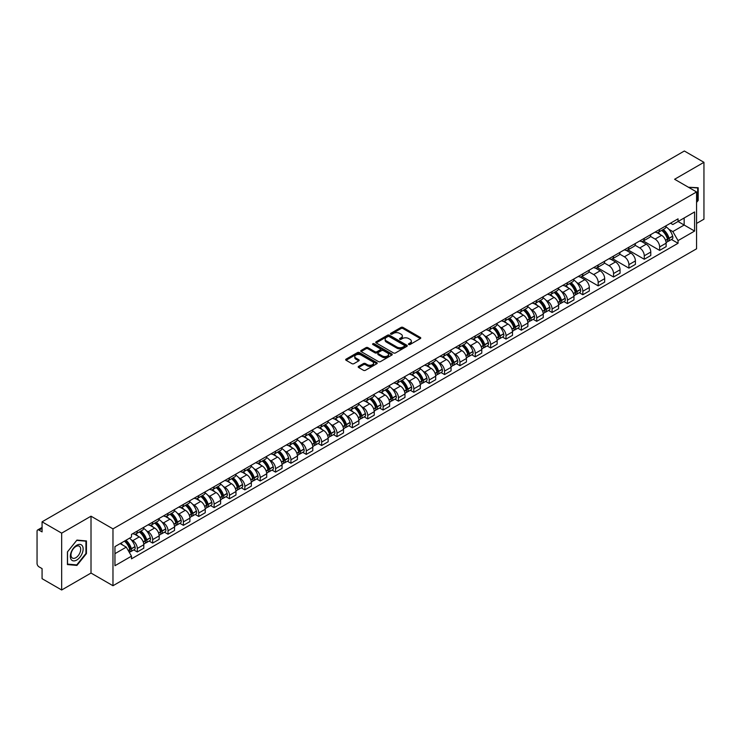 <?xml version="1.0" encoding="UTF-8"?>
<svg xmlns="http://www.w3.org/2000/svg" width="741" height="741" viewBox="0 0 741 741"><rect width="100%" height="100%" fill="white"/><g stroke="black" fill="none" stroke-linecap="round" stroke-linejoin="round"><path stroke-width="1.11" d="M408.736 344.5A0.954 0.556 0 0 0 410.088 344.5L420.36 338.572A1.371 0.787 0 0 0 420.758 338.016A1.371 0.787 0 0 0 420.36 337.461L402.965 327.411A1.371 0.787 0 0 0 401.029 327.411L390.757 333.339A0.954 0.556 0 0 0 392.109 334.126L393.443 333.357A4.372 2.529 0 0 1 399.631 333.357L401.076 334.191A4.372 2.529 0 0 1 402.354 335.979A4.372 2.529 0 0 1 401.076 337.766L399.751 338.535A0.954 0.556 0 0 0 401.103 339.313L402.428 338.544A4.372 2.529 0 0 1 408.615 338.544L410.069 339.387A4.372 2.529 0 0 1 411.348 341.166A4.372 2.529 0 0 1 410.069 342.953L408.736 343.722A0.954 0.556 0 0 0 408.736 344.5L408.736 343.722M358.598 366.369A1.371 0.787 0 0 0 358.19 366.925A1.371 0.787 0 0 0 358.598 367.48L363.479 370.305A1.371 0.787 0 0 0 365.406 370.305L376.817 363.72A1.371 0.787 0 0 0 377.215 363.155A1.371 0.787 0 0 0 376.817 362.599L359.413 352.559A1.371 0.787 0 0 0 357.486 352.559L346.075 359.144A1.371 0.787 0 0 0 345.676 359.7A1.371 0.787 0 0 0 346.075 360.256L351.975 363.664A1.371 0.787 0 0 0 353.902 363.664L358.783 360.839A1.371 0.787 0 0 0 359.19 360.283A1.371 0.787 0 0 0 358.783 359.728L355.865 358.042A3.659 2.112 0 0 1 354.791 356.541A3.659 2.112 0 0 1 357.051 354.596A3.659 2.112 0 0 1 361.034 355.05L372.491 361.664A3.659 2.112 0 0 1 373.557 363.155A3.659 2.112 0 0 1 371.306 365.109A3.659 2.112 0 0 1 367.314 364.655L365.406 363.553A1.371 0.787 0 0 0 363.479 363.553L358.598 366.369L358.598 367.48L363.479 364.683L363.479 363.553M112.975 528.87L91.013 516.19L61.67 533.14L42.07 521.821L684.351 151.007L703.95 162.316L674.606 179.266L696.568 191.947L112.975 528.87L112.975 585.733L696.568 248.8L696.568 191.947M393.536 352.948A1.371 0.787 0 0 0 395.472 352.948L406.874 346.362A1.371 0.787 0 0 0 407.281 345.806A1.371 0.787 0 0 0 406.874 345.241L389.479 335.201A1.371 0.787 0 0 0 387.543 335.201L376.141 341.786A1.371 0.787 0 0 0 375.733 342.342A1.371 0.787 0 0 0 376.141 342.898L393.536 352.948M373.186 344.713A0.954 0.556 0 0 1 374.159 344.843L391.832 355.05L380.439 361.627A1.371 0.787 0 0 1 378.503 361.627L361.108 351.577L361.108 350.465A1.371 0.787 0 0 0 360.71 351.021A1.371 0.787 0 0 0 361.108 351.577M361.108 350.465L365.989 347.64A1.371 0.787 0 0 1 367.925 347.64L374.974 351.716A1.371 0.787 0 0 0 376.91 351.716L380.152 349.845A1.371 0.787 0 0 0 380.55 349.289A1.371 0.787 0 0 0 380.152 348.733L372.806 344.491A0.954 0.556 0 0 1 374.159 343.713L391.85 353.92A1.371 0.787 0 0 1 392.248 354.476A1.371 0.787 0 0 1 391.85 355.041L391.85 353.92M61.67 533.14L61.67 589.993L42.07 578.684L42.07 568.616L39.023 566.856A2.788 1.612 -120 0 1 37.05 563.438L37.05 531.26A2.788 1.612 -120 0 1 37.624 529.982L42.07 527.416M696.568 223.439L703.95 219.179L703.95 162.316M61.67 589.993L91.013 573.052L112.975 585.733M42.07 521.821L42.07 531.89L39.023 530.121A2.788 1.612 -120 0 0 37.624 529.982M659.638 229.469A6.41 3.696 60 0 1 658.304 232.341L664.807 228.589A6.41 3.696 -120 0 0 666.131 225.718M650.413 236.37L655.109 239.074A6.41 3.696 60 0 1 659.638 246.92L666.131 243.168A6.41 3.696 -120 0 0 661.602 235.323L656.952 232.637M666.131 243.168L666.131 246.642L659.638 250.393L643.345 240.982M658.304 232.341A6.41 3.696 60 0 1 655.155 232.053M659.638 246.92L659.638 250.393M644.272 238.333A6.41 3.696 60 0 1 642.947 241.214L649.44 237.463A6.41 3.696 -120 0 0 650.774 234.582M627.979 249.856L644.272 259.257L650.774 255.506L650.774 252.042A6.41 3.696 -120 0 0 646.245 244.197L641.586 241.51M642.947 241.214A6.41 3.696 60 0 1 639.789 240.927M635.046 245.234L639.742 247.948A6.41 3.696 60 0 1 644.272 255.793L644.272 259.257M628.905 247.207A6.41 3.696 60 0 1 627.581 250.078L634.083 246.327A6.41 3.696 -120 0 0 635.408 243.456M612.612 258.72L628.905 268.131L635.408 264.38L635.408 260.906A6.41 3.696 -120 0 0 630.878 253.061L626.228 250.375M627.581 250.078A6.41 3.696 60 0 1 624.431 249.791M619.689 254.107L624.376 256.812A6.41 3.696 60 0 1 628.905 264.657L628.905 268.131M613.548 256.08A6.41 3.696 60 0 1 612.223 258.952L618.716 255.2A6.41 3.696 -120 0 0 620.041 252.32M597.255 267.594L613.548 277.004L620.05 273.244L620.05 269.78A6.41 3.696 -120 0 0 615.512 261.934L610.862 259.248M612.223 258.952A6.41 3.696 60 0 1 609.065 258.665M604.323 262.972L609.019 265.686A6.41 3.696 60 0 1 613.548 273.531L613.548 277.004M598.182 264.945A6.41 3.696 60 0 1 596.857 267.825L603.359 264.074A6.41 3.696 -120 0 0 604.684 261.193M581.889 276.467L598.182 285.869L604.684 282.117L604.684 278.653A6.41 3.696 -120 0 0 600.154 270.798L595.505 268.112M596.857 267.825A6.41 3.696 60 0 1 593.698 267.529M588.956 271.845L593.652 274.559A6.41 3.696 60 0 1 598.182 282.404L598.182 285.869M582.824 273.818A6.41 3.696 60 0 1 581.49 276.689L587.993 272.938A6.41 3.696 -120 0 0 589.317 270.067M579.295 292.704L582.824 294.742L589.317 290.991L589.317 287.517A6.41 3.696 -120 0 0 584.788 279.672L580.138 276.986M581.49 276.689A6.41 3.696 60 0 1 578.341 276.402M576.655 282.478L578.295 283.423A6.41 3.696 60 0 1 582.824 291.269L582.824 294.742M567.458 282.682A6.41 3.696 60 0 1 566.133 285.563L572.626 281.812A6.41 3.696 -120 0 0 573.96 278.931M563.929 301.578L567.458 303.606L573.96 299.855L573.96 296.391A6.41 3.696 -120 0 0 569.431 288.545L564.772 285.859M566.133 285.563A6.41 3.696 60 0 1 562.975 285.276M561.289 291.352L562.928 292.297A6.41 3.696 60 0 1 567.458 300.142L567.458 303.606M552.091 291.556A6.41 3.696 60 0 1 550.767 294.427L557.269 290.676A6.41 3.696 -120 0 0 558.594 287.804M548.572 310.442L552.091 312.48L558.594 308.728L558.594 305.255A6.41 3.696 -120 0 0 554.064 297.41L549.414 294.723M550.767 294.427A6.41 3.696 60 0 1 547.618 294.14M545.922 300.216L547.562 301.161A6.41 3.696 60 0 1 552.091 309.006L552.091 312.48M536.734 300.42A6.41 3.696 60 0 1 535.41 303.301L541.903 299.549A6.41 3.696 -120 0 0 543.236 296.669M533.205 319.315L536.734 321.344L543.236 317.593L543.236 314.128A6.41 3.696 -120 0 0 538.698 306.283L534.048 303.597M535.41 303.301A6.41 3.696 60 0 1 532.251 303.013M530.565 309.09L532.205 310.034A6.41 3.696 60 0 1 536.734 317.88L536.734 321.344M521.368 309.293A6.41 3.696 60 0 1 520.043 312.174L526.545 308.413A6.41 3.696 -120 0 0 527.87 305.542M517.848 328.18L521.368 330.217L527.87 326.466L527.87 322.993A6.41 3.696 -120 0 0 523.341 315.147L518.691 312.461M520.043 312.174A6.41 3.696 60 0 1 516.894 311.878M515.199 317.954L516.838 318.899A6.41 3.696 60 0 1 521.368 326.753L521.368 330.217M506.01 318.167A6.41 3.696 60 0 1 504.677 321.038L511.179 317.287A6.41 3.696 -120 0 0 512.503 314.416M502.481 337.053L506.01 339.091L512.503 335.33L512.503 331.866A6.41 3.696 -120 0 0 507.974 324.021L503.324 321.335M504.677 321.038A6.41 3.696 60 0 1 501.527 320.751M499.842 326.827L501.481 327.772A6.41 3.696 60 0 1 506.01 335.617L506.01 339.091M490.644 327.031A6.41 3.696 60 0 1 489.319 329.912L495.822 326.16A6.41 3.696 -120 0 0 497.146 323.28M487.124 345.917L490.644 347.955L497.146 344.204L497.146 340.74A6.41 3.696 -120 0 0 492.617 332.885L487.958 330.208M489.319 329.912A6.41 3.696 60 0 1 486.161 329.625M484.475 335.692L486.115 336.646A6.41 3.696 60 0 1 490.644 344.491L490.644 347.955M475.277 335.905A6.41 3.696 60 0 1 473.953 338.776L480.455 335.025A6.41 3.696 -120 0 0 481.78 332.153M471.758 354.791L475.277 356.829L481.78 353.077L481.78 349.604A6.41 3.696 -120 0 0 477.25 341.758L472.601 339.072M473.953 338.776A6.41 3.696 60 0 1 470.804 338.489M469.109 344.565L470.748 345.51A6.41 3.696 60 0 1 475.277 353.355L475.277 356.829M459.92 344.769A6.41 3.696 60 0 1 458.596 347.649L465.089 343.898A6.41 3.696 -120 0 0 466.422 341.017M456.391 363.664L459.92 365.693L466.422 361.941L466.422 358.477A6.41 3.696 -120 0 0 461.893 350.632L457.234 347.946M458.596 347.649A6.41 3.696 60 0 1 455.437 347.362M453.751 353.438L455.391 354.383A6.41 3.696 60 0 1 459.92 362.229L459.92 365.693M444.554 353.642A6.41 3.696 60 0 1 443.229 356.514L449.731 352.762A6.41 3.696 -120 0 0 451.056 349.891M441.034 372.528L444.554 374.566L451.056 370.815L451.056 367.341A6.41 3.696 -120 0 0 446.527 359.496L441.877 356.81M443.229 356.514A6.41 3.696 60 0 1 440.08 356.226M438.385 362.303L440.024 363.247A6.41 3.696 60 0 1 444.554 371.093L444.554 374.566M429.196 362.516A6.41 3.696 60 0 1 427.863 365.387L434.365 361.636A6.41 3.696 -120 0 0 435.689 358.755M425.667 381.402L429.196 383.43L435.689 379.679L435.689 376.215A6.41 3.696 -120 0 0 431.16 368.37L426.51 365.684M427.863 365.387A6.41 3.696 60 0 1 424.713 365.1M423.028 371.176L424.667 372.121A6.41 3.696 60 0 1 429.196 379.966L429.196 383.43M413.83 371.38A6.41 3.696 60 0 1 412.505 374.261L419.008 370.5A6.41 3.696 -120 0 0 420.332 367.629M410.31 390.266L413.83 392.304L420.332 388.553L420.332 385.079A6.41 3.696 -120 0 0 415.803 377.234L411.144 374.548M412.505 374.261A6.41 3.696 60 0 1 409.347 373.964M407.661 380.04L409.301 380.994A6.41 3.696 60 0 1 413.83 388.84L413.83 392.304M398.463 380.253A6.41 3.696 60 0 1 397.139 383.125L403.641 379.373A6.41 3.696 -120 0 0 404.966 376.502M394.944 399.14L398.463 401.177L404.966 397.426L404.966 393.953A6.41 3.696 -120 0 0 400.436 386.107L395.787 383.421M397.139 383.125A6.41 3.696 60 0 1 393.99 382.838M392.295 388.914L393.934 389.859A6.41 3.696 60 0 1 398.463 397.704L398.463 401.177M383.106 389.118A6.41 3.696 60 0 1 381.782 391.998L388.275 388.247A6.41 3.696 -120 0 0 389.609 385.366M379.577 408.013L383.106 410.042L389.609 406.29L389.609 402.826A6.41 3.696 -120 0 0 385.079 394.981L380.42 392.295M381.782 391.998A6.41 3.696 60 0 1 378.623 391.711M376.937 397.787L378.577 398.732A6.41 3.696 60 0 1 383.106 406.577L383.106 410.042M367.74 397.991A6.41 3.696 60 0 1 366.415 400.862L372.918 397.111A6.41 3.696 -120 0 0 374.242 394.24M364.22 416.877L367.74 418.915L374.242 415.164L374.242 411.69A6.41 3.696 -120 0 0 369.713 403.845L365.063 401.159M366.415 400.862A6.41 3.696 60 0 1 363.266 400.575M361.571 406.652L363.21 407.596A6.41 3.696 60 0 1 367.74 415.442L367.74 418.915M352.383 406.855A6.41 3.696 60 0 1 351.049 409.736L357.551 405.985A6.41 3.696 -120 0 0 358.876 403.104M348.854 425.751L352.383 427.779L358.876 424.028L358.876 420.564A6.41 3.696 -120 0 0 354.346 412.718L349.696 410.032M351.049 409.736A6.41 3.696 60 0 1 347.9 409.449M346.214 415.525L347.853 416.47A6.41 3.696 60 0 1 352.383 424.315L352.383 427.779M337.016 415.729A6.41 3.696 60 0 1 335.692 418.609L342.194 414.849A6.41 3.696 -120 0 0 343.518 411.977M333.496 434.615L337.016 436.653L343.518 432.901L343.518 429.428A6.41 3.696 -120 0 0 338.989 421.583L334.33 418.897M335.692 418.609A6.41 3.696 60 0 1 332.533 418.313M330.847 424.389L332.487 425.334A6.41 3.696 60 0 1 337.016 433.189L337.016 436.653M321.65 424.602A6.41 3.696 60 0 1 320.325 427.474L326.827 423.722A6.41 3.696 -120 0 0 328.152 420.842M318.13 443.489L321.659 445.526L328.152 441.766L328.152 438.301A6.41 3.696 -120 0 0 323.622 430.456L318.973 427.77M320.325 427.474A6.41 3.696 60 0 1 317.176 427.187M315.49 433.263L317.12 434.207A6.41 3.696 60 0 1 321.659 442.053L321.659 445.526M306.292 433.466A6.41 3.696 60 0 1 304.968 436.347L311.461 432.596A6.41 3.696 -120 0 0 312.795 429.715M302.763 452.353L306.292 454.39L312.795 450.639L312.795 447.175A6.41 3.696 -120 0 0 308.265 439.32L303.606 436.634M304.968 436.347A6.41 3.696 60 0 1 301.809 436.051M300.124 442.127L301.763 443.081A6.41 3.696 60 0 1 306.292 450.926L306.292 454.39M290.926 442.34A6.41 3.696 60 0 1 289.601 445.211L296.104 441.46A6.41 3.696 -120 0 0 297.428 438.589M287.406 461.226L290.926 463.264L297.428 459.513L297.428 456.039A6.41 3.696 -120 0 0 292.899 448.194L288.249 445.508M289.601 445.211A6.41 3.696 60 0 1 286.452 444.924M284.757 451L286.397 451.945A6.41 3.696 60 0 1 290.926 459.791L290.926 463.264M275.569 451.204A6.41 3.696 60 0 1 274.235 454.085L280.737 450.333A6.41 3.696 -120 0 0 282.062 447.453M272.04 470.1L275.569 472.128L282.062 468.377L282.062 464.913A6.41 3.696 -120 0 0 277.532 457.067L272.883 454.381M274.235 454.085A6.41 3.696 60 0 1 271.086 453.798M269.4 459.874L271.039 460.819A6.41 3.696 60 0 1 275.569 468.664L275.569 472.128M260.202 460.078A6.41 3.696 60 0 1 258.878 462.949L265.38 459.198A6.41 3.696 -120 0 0 266.704 456.326M256.682 478.964L260.202 481.002L266.704 477.25L266.704 473.777A6.41 3.696 -120 0 0 262.175 465.932L257.525 463.245M258.878 462.949A6.41 3.696 60 0 1 255.719 462.662M254.033 468.738L255.673 469.683A6.41 3.696 60 0 1 260.202 477.528L260.202 481.002M244.845 468.951A6.41 3.696 60 0 1 243.511 471.822L250.013 468.071A6.41 3.696 -120 0 0 251.338 465.191M241.316 487.837L244.845 489.866L251.338 486.115L251.338 482.65A6.41 3.696 -120 0 0 246.809 474.805L242.159 472.119M243.511 471.822A6.41 3.696 60 0 1 240.362 471.535M238.676 477.612L240.306 478.556A6.41 3.696 60 0 1 244.845 486.402L244.845 489.866M229.478 477.815A6.41 3.696 60 0 1 228.154 480.696L234.647 476.935A6.41 3.696 -120 0 0 235.981 474.064M225.949 496.702L229.478 498.739L235.981 494.988L235.981 491.515A6.41 3.696 -120 0 0 231.451 483.669L226.792 480.983M228.154 480.696A6.41 3.696 60 0 1 224.995 480.4M223.31 486.476L224.949 487.421A6.41 3.696 60 0 1 229.478 495.275L229.478 498.739M214.112 486.689A6.41 3.696 60 0 1 212.787 489.56L219.29 485.809A6.41 3.696 -120 0 0 220.614 482.937M210.592 505.575L214.112 507.613L220.614 503.852L220.614 500.388A6.41 3.696 -120 0 0 216.085 492.543L211.435 489.857M212.787 489.56A6.41 3.696 60 0 1 209.638 489.273M207.943 495.349L209.583 496.294A6.41 3.696 60 0 1 214.112 504.139L214.112 507.613M198.755 495.553A6.41 3.696 60 0 1 197.43 498.434L203.923 494.682A6.41 3.696 -120 0 0 205.248 491.802M195.226 514.449L198.755 516.477L205.248 512.726L205.248 509.262A6.41 3.696 -120 0 0 200.718 501.416L196.069 498.73M197.43 498.434A6.41 3.696 60 0 1 194.272 498.147M192.586 504.223L194.225 505.167A6.41 3.696 60 0 1 198.755 513.013L198.755 516.477M183.388 504.426A6.41 3.696 60 0 1 182.064 507.298L188.566 503.547A6.41 3.696 -120 0 0 189.891 500.675M179.868 523.313L183.388 525.35L189.891 521.599L189.891 518.126A6.41 3.696 -120 0 0 185.361 510.28L180.711 507.594M182.064 507.298A6.41 3.696 60 0 1 178.905 507.011M177.219 513.087L178.859 514.032A6.41 3.696 60 0 1 183.388 521.877L183.388 525.35M168.031 513.291A6.41 3.696 60 0 1 166.697 516.171L173.199 512.42A6.41 3.696 -120 0 0 174.524 509.539M164.502 532.186L168.031 534.215L174.524 530.463L174.524 526.999A6.41 3.696 -120 0 0 169.995 519.154L165.345 516.468M166.697 516.171A6.41 3.696 60 0 1 163.548 515.884M161.862 521.96L163.502 522.905A6.41 3.696 60 0 1 168.031 530.751L168.031 534.215M152.665 522.164A6.41 3.696 60 0 1 151.34 525.036L157.833 521.284A6.41 3.696 -120 0 0 159.167 518.413M149.136 541.05L152.665 543.088L159.167 539.337L159.167 535.863A6.41 3.696 -120 0 0 154.637 528.018L149.978 525.332M151.34 525.036A6.41 3.696 60 0 1 148.181 524.748M146.496 530.825L148.135 531.769A6.41 3.696 60 0 1 152.665 539.615L152.665 543.088M137.298 531.038A6.41 3.696 60 0 1 135.974 533.909L142.476 530.158A6.41 3.696 -120 0 0 143.8 527.277M133.778 549.924L137.298 551.962L143.8 548.201L143.8 544.737A6.41 3.696 -120 0 0 139.271 536.892L134.621 534.205M135.974 533.909A6.41 3.696 60 0 1 132.824 533.622M131.129 539.698L132.769 540.643A6.41 3.696 60 0 1 137.298 548.488L137.298 551.962M670.512 223.189L672.828 224.523L694.595 211.954L684.156 217.984L684.156 225.032L672.828 231.572L668.827 229.265M114.948 553.666L126.276 547.127L131.49 556.167L114.948 565.716L114.948 546.608L131.49 537.058L131.49 534.391L678.052 218.836L678.052 221.503L694.595 231.062L678.052 240.612L672.828 231.572M694.595 211.954L694.595 231.062M131.49 556.167L131.49 558.834L678.052 243.28L678.052 240.612M696.568 202.432L698.189 200.413L698.189 187.742L688.408 187.232M91.013 516.19L91.013 573.052M67.431 564.577L76.934 565.42L86.438 553.601L86.438 540.93L76.934 540.078L67.431 551.906L67.431 564.577M126.276 547.127L120.162 543.598M671.476 239.491L678.052 243.28M697.698 200.126L698.189 200.413M75.934 564.846L76.934 565.42M85.947 553.314L86.438 553.601M409.115 344.639L410.069 344.093A4.372 2.529 0 0 0 411.348 342.305L411.348 341.166M402.354 335.979L402.354 337.118A4.372 2.529 0 0 1 401.076 338.906L400.131 339.452M420.342 338.581L402.965 328.55A1.371 0.787 0 0 0 401.029 328.55L391.137 334.256M406.874 345.241L406.874 346.362L389.479 336.34A1.371 0.787 0 0 0 387.543 336.34L376.159 342.907L376.141 341.786M404.456 346.195A0.954 0.556 0 0 0 404.456 345.408L389.192 336.59A0.954 0.556 0 0 0 387.83 336.59L386.431 337.405A4.372 2.529 0 0 0 385.153 339.193A4.372 2.529 0 0 0 386.431 340.971L396.87 347.001A4.372 2.529 0 0 0 403.058 347.001L404.456 346.195L404.456 347.325A0.954 0.556 0 0 0 404.743 346.936L404.743 345.806M385.153 339.193L385.153 340.323A4.372 2.529 0 0 0 386.431 342.11L386.431 340.971M404.456 347.325L403.058 348.14A4.372 2.529 0 0 1 396.87 348.14L386.431 342.11M361.126 351.586L365.989 348.779L365.989 347.64M380.55 349.289L380.55 350.428A1.371 0.787 0 0 1 380.152 350.984L376.91 352.855A1.371 0.787 0 0 1 374.974 352.855L367.925 348.779A1.371 0.787 0 0 0 365.989 348.779M382.3 355.949A3.659 2.112 0 0 0 386.283 356.402A3.659 2.112 0 0 0 388.543 354.448A3.659 2.112 0 0 0 387.469 352.957L383.44 350.632A1.371 0.787 0 0 0 381.504 350.632L378.262 352.503A1.371 0.787 0 0 0 377.864 353.059A1.371 0.787 0 0 0 378.262 353.614L382.3 355.949L382.3 357.079A3.659 2.112 0 0 0 386.283 357.542A3.659 2.112 0 0 0 388.543 355.587L388.543 354.448M377.864 353.059L377.864 354.198A1.371 0.787 0 0 0 378.262 354.754L378.262 353.614M382.3 357.079L378.262 354.754M373.557 363.155L373.557 364.294A3.659 2.112 0 0 1 371.306 366.249A3.659 2.112 0 0 1 367.314 365.785L365.406 364.683A1.371 0.787 0 0 0 363.479 364.683M354.791 356.541L354.791 357.681A3.659 2.112 0 0 0 355.865 359.172L355.865 358.042M358.764 360.848L355.865 359.172M376.817 362.599L376.817 363.72L359.413 353.689A1.371 0.787 0 0 0 357.486 353.689L346.093 360.265L346.075 359.144M662.056 230.182A8.772 5.067 60 0 1 662.093 230.21A8.772 5.067 60 0 1 667.873 238.083L667.919 238.259A1.704 0.982 60 0 1 667.65 239.602A1.704 0.982 60 0 1 667.613 239.621M661.667 230.405A10.587 6.113 60 0 1 667.484 239.139L667.539 239.315A3.52 2.028 60 0 1 666.983 242.075L666.103 242.585M667.585 241.297A3.52 2.028 -120 0 0 668.558 241.168A3.52 2.028 -120 0 0 669.114 238.407L669.058 238.222A10.587 6.113 -120 0 0 663.241 229.497M666.002 226.839A10.587 6.113 60 0 1 672.652 236.147L672.708 236.333A3.52 2.028 60 0 1 672.152 239.093L668.558 241.168M658.054 232.47A10.587 6.113 60 0 1 660.268 234.554M665.418 234.564L666.761 235.351M688.426 187.241L697.698 187.992L697.698 200.274L696.568 201.682M697.086 187.64L697.698 187.992M82.279 545.747A9.049 5.224 120 0 0 73.535 548.09A9.049 5.224 120 0 0 71.192 559.538A9.049 5.224 120 0 0 79.935 557.195A9.049 5.224 120 0 0 82.279 545.747M80.037 546.904A6.854 3.955 120 0 0 79.268 546.182A6.854 3.955 120 0 0 72.887 549.387A6.854 3.955 120 0 0 71.645 557.343A6.854 3.955 120 0 0 72.414 558.056A6.854 3.955 120 0 0 78.787 554.861A6.854 3.955 120 0 0 80.037 546.904M76.74 564.92L67.533 564.096L67.533 551.813L76.74 540.365L85.947 541.18L85.947 553.462L76.74 564.92M85.335 540.828L85.947 541.18M569.875 283.395A8.772 5.067 60 0 1 569.922 283.423A8.772 5.067 60 0 1 575.692 291.296L575.748 291.482A1.704 0.982 60 0 1 575.479 292.815A1.704 0.982 60 0 1 575.433 292.843M569.496 283.618A10.587 6.113 60 0 1 575.312 292.352L575.359 292.538A3.52 2.028 60 0 1 574.803 295.298L573.932 295.798M575.405 294.52A3.52 2.028 -120 0 0 576.378 294.39A3.52 2.028 -120 0 0 576.933 291.63L576.887 291.445A10.587 6.113 -120 0 0 571.07 282.71M573.821 280.061A10.587 6.113 60 0 1 580.481 289.37L580.527 289.555A3.52 2.028 60 0 1 579.971 292.315L576.378 294.39M565.883 285.683A10.587 6.113 60 0 1 568.097 287.767M573.238 287.786L574.59 288.564M554.509 292.269A8.772 5.067 60 0 1 554.555 292.297A8.772 5.067 60 0 1 560.335 300.17L560.381 300.346A1.704 0.982 60 0 1 560.113 301.689A1.704 0.982 60 0 1 560.076 301.707M554.129 292.491A10.587 6.113 60 0 1 559.946 301.226L560.001 301.402A3.52 2.028 60 0 1 559.446 304.171L558.566 304.671M560.048 303.393A3.52 2.028 -120 0 0 561.02 303.254A3.52 2.028 -120 0 0 561.576 300.494L561.521 300.318A10.587 6.113 -120 0 0 555.704 291.584M558.464 288.925A10.587 6.113 60 0 1 565.114 298.243L565.17 298.419A3.52 2.028 60 0 1 564.614 301.179L561.02 303.254M550.517 294.557A10.587 6.113 60 0 1 552.73 296.641M557.88 296.659L559.223 297.437M539.152 301.142A8.772 5.067 60 0 1 539.198 301.161A8.772 5.067 60 0 1 544.968 309.034L545.024 309.219A1.704 0.982 60 0 1 544.746 310.562A1.704 0.982 60 0 1 544.709 310.581M538.763 301.355A10.587 6.113 60 0 1 544.579 310.09L544.635 310.275A3.52 2.028 60 0 1 544.079 313.035L543.209 313.545M544.681 312.257A3.52 2.028 -120 0 0 545.654 312.128A3.52 2.028 -120 0 0 546.21 309.368L546.163 309.182A10.587 6.113 -120 0 0 540.346 300.448M543.097 297.799A10.587 6.113 60 0 1 549.757 307.107L549.803 307.293A3.52 2.028 60 0 1 549.248 310.053L545.654 312.128M535.159 303.421A10.587 6.113 60 0 1 537.364 305.514M542.514 305.524L543.866 306.302M523.785 310.007A8.772 5.067 60 0 1 523.831 310.034A8.772 5.067 60 0 1 529.602 317.908L529.658 318.093A1.704 0.982 60 0 1 529.389 319.427A1.704 0.982 60 0 1 529.352 319.445M523.405 310.229A10.587 6.113 60 0 1 529.222 318.963L529.269 319.149A3.52 2.028 60 0 1 528.713 321.909L527.842 322.409M529.315 321.131A3.52 2.028 -120 0 0 530.297 320.992A3.52 2.028 -120 0 0 530.852 318.232L530.797 318.056A10.587 6.113 -120 0 0 524.98 309.321M527.74 306.663A10.587 6.113 60 0 1 534.391 315.981L534.446 316.157A3.52 2.028 60 0 1 533.89 318.917L530.297 320.992M519.793 312.294A10.587 6.113 60 0 1 522.007 314.379M527.147 314.397L528.5 315.175M508.428 318.88A8.772 5.067 60 0 1 508.465 318.899A8.772 5.067 60 0 1 514.245 326.772L514.291 326.957A1.704 0.982 60 0 1 514.022 328.3A1.704 0.982 60 0 1 513.985 328.319M508.039 319.102A10.587 6.113 60 0 1 513.856 327.837L513.911 328.013A3.52 2.028 60 0 1 513.356 330.773L512.476 331.283M513.958 329.995A3.52 2.028 -120 0 0 514.93 329.865A3.52 2.028 -120 0 0 515.486 327.105L515.43 326.92A10.587 6.113 -120 0 0 509.613 318.185M512.374 315.536A10.587 6.113 60 0 1 519.024 324.845L519.08 325.03A3.52 2.028 60 0 1 518.524 327.791L514.93 329.865M504.426 321.159A10.587 6.113 60 0 1 506.64 323.252M511.79 323.261L513.133 324.039M493.061 327.744A8.772 5.067 60 0 1 493.108 327.772A8.772 5.067 60 0 1 498.878 335.645L498.934 335.83A1.704 0.982 60 0 1 498.665 337.164A1.704 0.982 60 0 1 498.619 337.192M492.682 327.967A10.587 6.113 60 0 1 498.498 336.701L498.545 336.886A3.52 2.028 60 0 1 497.989 339.647L497.118 340.147M498.591 338.869A3.52 2.028 -120 0 0 499.564 338.739A3.52 2.028 -120 0 0 500.119 335.979L500.073 335.793A10.587 6.113 -120 0 0 494.256 327.059M497.007 324.41A10.587 6.113 60 0 1 503.667 333.719L503.713 333.895A3.52 2.028 60 0 1 503.158 336.664L499.564 338.739M489.069 330.032A10.587 6.113 60 0 1 491.283 332.116M496.424 332.135L497.776 332.913M477.695 336.618A8.772 5.067 60 0 1 477.741 336.646A8.772 5.067 60 0 1 483.521 344.519L483.567 344.695A1.704 0.982 60 0 1 483.299 346.038A1.704 0.982 60 0 1 483.262 346.056M477.315 336.84A10.587 6.113 60 0 1 483.132 345.575L483.188 345.751A3.52 2.028 60 0 1 482.632 348.511L481.752 349.02M483.234 347.733A3.52 2.028 -120 0 0 484.206 347.603A3.52 2.028 -120 0 0 484.762 344.843L484.707 344.658A10.587 6.113 -120 0 0 478.89 335.932M481.65 333.274A10.587 6.113 60 0 1 488.3 342.583L488.356 342.768A3.52 2.028 60 0 1 487.8 345.528L484.206 347.603M473.703 338.906A10.587 6.113 60 0 1 475.917 340.99M481.066 340.999L482.41 341.786M462.338 345.482A8.772 5.067 60 0 1 462.384 345.51A8.772 5.067 60 0 1 468.155 353.383L468.21 353.568A1.704 0.982 60 0 1 467.932 354.902A1.704 0.982 60 0 1 467.895 354.93M461.949 345.704A10.587 6.113 60 0 1 467.766 354.439L467.821 354.624A3.52 2.028 60 0 1 467.265 357.384L466.395 357.884M467.867 356.606A3.52 2.028 -120 0 0 468.84 356.477A3.52 2.028 -120 0 0 469.396 353.716L469.349 353.531A10.587 6.113 -120 0 0 463.533 344.797M466.284 342.147A10.587 6.113 60 0 1 472.943 351.456L472.99 351.642A3.52 2.028 60 0 1 472.434 354.402L468.84 356.477M458.346 347.77A10.587 6.113 60 0 1 460.55 349.854M465.7 349.872L467.052 350.65M446.971 354.355A8.772 5.067 60 0 1 447.018 354.383A8.772 5.067 60 0 1 452.788 362.256L452.844 362.432A1.704 0.982 60 0 1 452.575 363.775A1.704 0.982 60 0 1 452.538 363.794M446.591 354.578A10.587 6.113 60 0 1 452.408 363.312L452.455 363.488A3.52 2.028 60 0 1 451.899 366.258L451.028 366.758M452.501 365.48A3.52 2.028 -120 0 0 453.483 365.341A3.52 2.028 -120 0 0 454.038 362.581L453.983 362.405A10.587 6.113 -120 0 0 448.166 353.67M450.926 351.012A10.587 6.113 60 0 1 457.577 360.33L457.632 360.506A3.52 2.028 60 0 1 457.077 363.266L453.483 365.341M442.979 356.643A10.587 6.113 60 0 1 445.193 358.727M450.333 358.746L451.686 359.524M431.614 363.229A8.772 5.067 60 0 1 431.651 363.247A8.772 5.067 60 0 1 437.431 371.121L437.477 371.306A1.704 0.982 60 0 1 437.209 372.649A1.704 0.982 60 0 1 437.171 372.667M431.225 363.451A10.587 6.113 60 0 1 437.042 372.177L437.097 372.362A3.52 2.028 60 0 1 436.542 375.122L435.662 375.631M437.144 374.344A3.52 2.028 -120 0 0 438.116 374.214A3.52 2.028 -120 0 0 438.672 371.454L438.616 371.269A10.587 6.113 -120 0 0 432.8 362.534M435.56 359.885A10.587 6.113 60 0 1 442.21 369.194L442.266 369.379A3.52 2.028 60 0 1 441.71 372.139L438.116 374.214M427.622 365.508A10.587 6.113 60 0 1 429.826 367.601M434.976 367.61L436.319 368.388M416.247 372.093A8.772 5.067 60 0 1 416.294 372.121A8.772 5.067 60 0 1 422.064 379.994L422.12 380.179A1.704 0.982 60 0 1 421.851 381.513A1.704 0.982 60 0 1 421.814 381.532M415.868 372.315A10.587 6.113 60 0 1 421.685 381.05L421.731 381.235A3.52 2.028 60 0 1 421.175 383.995L420.304 384.496M421.777 383.217A3.52 2.028 -120 0 0 422.75 383.088A3.52 2.028 -120 0 0 423.306 380.318L423.259 380.142A10.587 6.113 -120 0 0 417.442 371.408M420.193 368.749A10.587 6.113 60 0 1 426.853 378.067L426.899 378.243A3.52 2.028 60 0 1 426.344 381.004L422.75 383.088M412.255 374.381A10.587 6.113 60 0 1 414.469 376.465M419.61 376.484L420.962 377.262M400.89 380.967A8.772 5.067 60 0 1 400.927 380.994A8.772 5.067 60 0 1 406.707 388.868L406.753 389.044A1.704 0.982 60 0 1 406.485 390.387A1.704 0.982 60 0 1 406.448 390.405M400.501 381.189A10.587 6.113 60 0 1 406.318 389.923L406.374 390.099A3.52 2.028 60 0 1 405.818 392.86L404.938 393.369M406.42 392.082A3.52 2.028 -120 0 0 407.393 391.952A3.52 2.028 -120 0 0 407.948 389.192L407.893 389.006A10.587 6.113 -120 0 0 402.076 380.281M404.836 377.623A10.587 6.113 60 0 1 411.487 386.932L411.542 387.117A3.52 2.028 60 0 1 410.986 389.877L407.393 391.952M396.889 383.245A10.587 6.113 60 0 1 399.103 385.339M404.253 385.348L405.596 386.126M385.524 389.831A8.772 5.067 60 0 1 385.57 389.859A8.772 5.067 60 0 1 391.341 397.732L391.396 397.917A1.704 0.982 60 0 1 391.118 399.251A1.704 0.982 60 0 1 391.081 399.279M385.135 390.053A10.587 6.113 60 0 1 390.952 398.788L391.007 398.973A3.52 2.028 60 0 1 390.451 401.733L389.581 402.233M391.053 400.955A3.52 2.028 -120 0 0 392.026 400.825A3.52 2.028 -120 0 0 392.582 398.065L392.535 397.88A10.587 6.113 -120 0 0 386.719 389.145M389.47 386.496A10.587 6.113 60 0 1 396.129 395.805L396.176 395.99A3.52 2.028 60 0 1 395.62 398.751L392.026 400.825M381.532 392.119A10.587 6.113 60 0 1 383.736 394.203M388.886 394.221L390.238 394.999M370.157 398.704A8.772 5.067 60 0 1 370.204 398.732A8.772 5.067 60 0 1 375.974 406.605L376.03 406.781A1.704 0.982 60 0 1 375.761 408.124A1.704 0.982 60 0 1 375.724 408.143M369.778 398.927A10.587 6.113 60 0 1 375.594 407.661L375.641 407.837A3.52 2.028 60 0 1 375.085 410.597L374.214 411.107M375.687 409.829A3.52 2.028 -120 0 0 376.669 409.69A3.52 2.028 -120 0 0 377.225 406.929L377.169 406.753A10.587 6.113 -120 0 0 371.352 398.019M374.112 395.361A10.587 6.113 60 0 1 380.763 404.669L380.818 404.855A3.52 2.028 60 0 1 380.263 407.615L376.669 409.69M366.165 400.992A10.587 6.113 60 0 1 368.379 403.076M373.52 403.085L374.872 403.873M354.8 407.578A8.772 5.067 60 0 1 354.846 407.596A8.772 5.067 60 0 1 360.617 415.469L360.663 415.655A1.704 0.982 60 0 1 360.395 416.998A1.704 0.982 60 0 1 360.358 417.016M354.411 407.791A10.587 6.113 60 0 1 360.228 416.525L360.283 416.711A3.52 2.028 60 0 1 359.728 419.471L358.857 419.98M360.33 418.693A3.52 2.028 -120 0 0 361.302 418.563A3.52 2.028 -120 0 0 361.858 415.803L361.803 415.618A10.587 6.113 -120 0 0 355.986 406.883M358.746 404.234A10.587 6.113 60 0 1 365.396 413.543L365.452 413.728A3.52 2.028 60 0 1 364.896 416.488L361.302 418.563M350.808 409.856A10.587 6.113 60 0 1 353.012 411.94M358.162 411.959L359.505 412.737M339.434 416.442A8.772 5.067 60 0 1 339.48 416.47A8.772 5.067 60 0 1 345.25 424.343L345.306 424.528A1.704 0.982 60 0 1 345.037 425.862A1.704 0.982 60 0 1 345 425.88M339.054 416.664A10.587 6.113 60 0 1 344.871 425.399L344.917 425.584A3.52 2.028 60 0 1 344.361 428.344L343.491 428.844M344.963 427.566A3.52 2.028 -120 0 0 345.936 427.427A3.52 2.028 -120 0 0 346.492 424.667L346.445 424.491A10.587 6.113 -120 0 0 340.628 415.757M343.379 413.098A10.587 6.113 60 0 1 350.039 422.416L350.085 422.592A3.52 2.028 60 0 1 349.53 425.353L345.936 427.427M335.441 418.73A10.587 6.113 60 0 1 337.655 420.814M342.796 420.832L344.148 421.61M324.076 425.315A8.772 5.067 60 0 1 324.113 425.334A8.772 5.067 60 0 1 329.893 433.207L329.94 433.392A1.704 0.982 60 0 1 329.671 434.735A1.704 0.982 60 0 1 329.634 434.754M323.687 425.538A10.587 6.113 60 0 1 329.504 434.263L329.56 434.448A3.52 2.028 60 0 1 329.004 437.209L328.124 437.718M329.606 436.43A3.52 2.028 -120 0 0 330.579 436.301A3.52 2.028 -120 0 0 331.134 433.541L331.079 433.355A10.587 6.113 -120 0 0 325.262 424.621M328.022 421.972A10.587 6.113 60 0 1 334.673 431.281L334.728 431.466A3.52 2.028 60 0 1 334.172 434.226L330.579 436.301M320.075 427.594A10.587 6.113 60 0 1 322.289 429.687M327.439 429.697L328.782 430.475M308.71 434.18A8.772 5.067 60 0 1 308.756 434.207A8.772 5.067 60 0 1 314.527 442.081L314.582 442.266A1.704 0.982 60 0 1 314.314 443.6A1.704 0.982 60 0 1 314.267 443.618M308.33 434.402A10.587 6.113 60 0 1 314.147 443.137L314.193 443.322A3.52 2.028 60 0 1 313.638 446.082L312.767 446.582M314.24 445.304A3.52 2.028 -120 0 0 315.212 445.174A3.52 2.028 -120 0 0 315.768 442.405L315.722 442.229A10.587 6.113 -120 0 0 309.905 433.494M312.656 430.836A10.587 6.113 60 0 1 319.315 440.154L319.362 440.33A3.52 2.028 60 0 1 318.806 443.099L315.212 445.174M304.718 436.468A10.587 6.113 60 0 1 306.922 438.552M312.072 438.57L313.424 439.348M293.343 443.053A8.772 5.067 60 0 1 293.39 443.081A8.772 5.067 60 0 1 299.16 450.954L299.216 451.13A1.704 0.982 60 0 1 298.947 452.473A1.704 0.982 60 0 1 298.91 452.492M292.964 443.275A10.587 6.113 60 0 1 298.78 452.01L298.836 452.186A3.52 2.028 60 0 1 298.28 454.946L297.4 455.456M298.873 454.168A3.52 2.028 -120 0 0 299.855 454.038A3.52 2.028 -120 0 0 300.411 451.278L300.355 451.093A10.587 6.113 -120 0 0 294.538 442.368M297.298 439.709A10.587 6.113 60 0 1 303.949 449.018L304.005 449.203A3.52 2.028 60 0 1 303.449 451.964L299.855 454.038M289.351 445.341A10.587 6.113 60 0 1 291.565 447.425M296.706 447.434L298.058 448.222M277.986 451.917A8.772 5.067 60 0 1 278.032 451.945A8.772 5.067 60 0 1 283.803 459.818L283.849 460.004A1.704 0.982 60 0 1 283.581 461.337A1.704 0.982 60 0 1 283.544 461.365M277.597 452.14A10.587 6.113 60 0 1 283.414 460.874L283.47 461.059A3.52 2.028 60 0 1 282.914 463.82L282.043 464.32M283.516 463.042A3.52 2.028 -120 0 0 284.488 462.912A3.52 2.028 -120 0 0 285.044 460.152L284.989 459.966A10.587 6.113 -120 0 0 279.172 451.232M281.932 448.583A10.587 6.113 60 0 1 288.592 457.892L288.638 458.077A3.52 2.028 60 0 1 288.082 460.837L284.488 462.912M273.994 454.205A10.587 6.113 60 0 1 276.198 456.289M281.348 456.308L282.692 457.086M262.62 460.791A8.772 5.067 60 0 1 262.666 460.819A8.772 5.067 60 0 1 268.437 468.692L268.492 468.868A1.704 0.982 60 0 1 268.223 470.211A1.704 0.982 60 0 1 268.186 470.229M262.24 461.013A10.587 6.113 60 0 1 268.057 469.748L268.103 469.924A3.52 2.028 60 0 1 267.547 472.693L266.677 473.193M268.149 471.915A3.52 2.028 -120 0 0 269.122 471.776A3.52 2.028 -120 0 0 269.678 469.016L269.631 468.84A10.587 6.113 -120 0 0 263.815 460.105M266.565 457.447A10.587 6.113 60 0 1 273.225 466.765L273.272 466.941A3.52 2.028 60 0 1 272.725 469.701L269.122 471.776M258.628 463.079A10.587 6.113 60 0 1 260.841 465.163M265.982 465.181L267.334 465.959M247.262 469.664A8.772 5.067 60 0 1 247.299 469.683A8.772 5.067 60 0 1 253.079 477.556L253.126 477.741A1.704 0.982 60 0 1 252.857 479.084A1.704 0.982 60 0 1 252.82 479.103M246.873 469.887A10.587 6.113 60 0 1 252.69 478.612L252.746 478.797A3.52 2.028 60 0 1 252.19 481.557L251.31 482.067M252.792 480.779A3.52 2.028 -120 0 0 253.765 480.65A3.52 2.028 -120 0 0 254.32 477.889L254.265 477.704A10.587 6.113 -120 0 0 248.448 468.97M251.208 466.321A10.587 6.113 60 0 1 257.859 475.629L257.914 475.815A3.52 2.028 60 0 1 257.359 478.575L253.765 480.65M243.261 471.943A10.587 6.113 60 0 1 245.475 474.036M250.625 474.045L251.968 474.824M231.896 478.529A8.772 5.067 60 0 1 231.942 478.556A8.772 5.067 60 0 1 237.713 486.429L237.768 486.615A1.704 0.982 60 0 1 237.5 487.948A1.704 0.982 60 0 1 237.453 487.967M231.516 478.751A10.587 6.113 60 0 1 237.333 487.485L237.379 487.671A3.52 2.028 60 0 1 236.824 490.431L235.953 490.931M237.426 489.653A3.52 2.028 -120 0 0 238.398 489.514A3.52 2.028 -120 0 0 238.954 486.754L238.908 486.578A10.587 6.113 -120 0 0 233.091 477.843M235.842 475.185A10.587 6.113 60 0 1 242.502 484.503L242.548 484.679A3.52 2.028 60 0 1 241.992 487.439L238.398 489.514M227.904 480.816A10.587 6.113 60 0 1 230.108 482.9M235.258 482.919L236.611 483.697M216.529 487.402A8.772 5.067 60 0 1 216.576 487.421A8.772 5.067 60 0 1 222.346 495.303L222.402 495.479A1.704 0.982 60 0 1 222.133 496.822A1.704 0.982 60 0 1 222.096 496.84M216.15 487.624A10.587 6.113 60 0 1 221.967 496.359L222.022 496.535A3.52 2.028 60 0 1 221.466 499.295L220.586 499.805M222.059 498.517A3.52 2.028 -120 0 0 223.041 498.387A3.52 2.028 -120 0 0 223.597 495.627L223.541 495.442A10.587 6.113 -120 0 0 217.724 486.707M220.485 484.058A10.587 6.113 60 0 1 227.135 493.367L227.191 493.552A3.52 2.028 60 0 1 226.635 496.313L223.041 498.387M212.537 489.681A10.587 6.113 60 0 1 214.751 491.774M219.892 491.783L221.244 492.561M201.172 496.266A8.772 5.067 60 0 1 201.219 496.294A8.772 5.067 60 0 1 206.989 504.167L207.035 504.352A1.704 0.982 60 0 1 206.767 505.686A1.704 0.982 60 0 1 206.73 505.714M200.783 496.489A10.587 6.113 60 0 1 206.6 505.223L206.656 505.408A3.52 2.028 60 0 1 206.1 508.169L205.229 508.669M206.702 507.39A3.52 2.028 -120 0 0 207.675 507.261A3.52 2.028 -120 0 0 208.23 504.501L208.175 504.315A10.587 6.113 -120 0 0 202.358 495.581M205.118 492.932A10.587 6.113 60 0 1 211.778 502.241L211.824 502.417A3.52 2.028 60 0 1 211.268 505.186L207.675 507.261M197.18 498.554A10.587 6.113 60 0 1 199.385 500.638M204.535 500.657L205.887 501.435M185.806 505.14A8.772 5.067 60 0 1 185.852 505.167A8.772 5.067 60 0 1 191.623 513.041L191.678 513.217A1.704 0.982 60 0 1 191.41 514.56A1.704 0.982 60 0 1 191.373 514.578M185.426 505.362A10.587 6.113 60 0 1 191.243 514.097L191.289 514.273A3.52 2.028 60 0 1 190.733 517.033L189.863 517.542M191.335 516.255A3.52 2.028 -120 0 0 192.308 516.125A3.52 2.028 -120 0 0 192.864 513.365L192.817 513.18A10.587 6.113 -120 0 0 187.001 504.454M189.761 501.796A10.587 6.113 60 0 1 196.411 511.105L196.467 511.29A3.52 2.028 60 0 1 195.911 514.05L192.308 516.125M181.814 507.428A10.587 6.113 60 0 1 184.027 509.512M189.168 509.521L190.52 510.308M170.449 514.013A8.772 5.067 60 0 1 170.486 514.032A8.772 5.067 60 0 1 176.265 521.905L176.312 522.09A1.704 0.982 60 0 1 176.043 523.433A1.704 0.982 60 0 1 176.006 523.452M170.059 514.226A10.587 6.113 60 0 1 175.876 522.961L175.932 523.146A3.52 2.028 60 0 1 175.376 525.906L174.496 526.416M175.978 525.128A3.52 2.028 -120 0 0 176.951 524.998A3.52 2.028 -120 0 0 177.507 522.238L177.451 522.053A10.587 6.113 -120 0 0 171.634 513.318M174.394 510.669A10.587 6.113 60 0 1 181.045 519.978L181.1 520.163A3.52 2.028 60 0 1 180.545 522.924L176.951 524.998M166.447 516.292A10.587 6.113 60 0 1 168.661 518.376M173.811 518.394L175.154 519.172M155.082 522.877A8.772 5.067 60 0 1 155.128 522.905A8.772 5.067 60 0 1 160.899 530.778L160.954 530.954A1.704 0.982 60 0 1 160.686 532.297A1.704 0.982 60 0 1 160.64 532.316M154.702 523.1A10.587 6.113 60 0 1 160.519 531.834L160.565 532.01A3.52 2.028 60 0 1 160.01 534.78L159.139 535.28M160.612 534.002A3.52 2.028 -120 0 0 161.584 533.863A3.52 2.028 -120 0 0 162.14 531.102L162.094 530.927A10.587 6.113 -120 0 0 156.277 522.192M159.028 519.534A10.587 6.113 60 0 1 165.688 528.852L165.734 529.028A3.52 2.028 60 0 1 165.178 531.788L161.584 533.863M151.09 525.165A10.587 6.113 60 0 1 153.294 527.249M158.444 527.268L159.797 528.046M139.716 531.751A8.772 5.067 60 0 1 139.762 531.769A8.772 5.067 60 0 1 145.532 539.643L145.588 539.828A1.704 0.982 60 0 1 145.319 541.171A1.704 0.982 60 0 1 145.282 541.189M139.336 531.973A10.587 6.113 60 0 1 145.153 540.698L145.208 540.884A3.52 2.028 60 0 1 144.652 543.644L143.773 544.153M145.255 542.866A3.52 2.028 -120 0 0 146.227 542.736A3.52 2.028 -120 0 0 146.783 539.976L146.727 539.791A10.587 6.113 -120 0 0 140.91 531.056M143.671 528.407A10.587 6.113 60 0 1 150.321 537.716L150.377 537.901A3.52 2.028 60 0 1 149.821 540.661L146.227 542.736M135.723 534.029A10.587 6.113 60 0 1 137.937 536.123M143.078 536.132L144.43 536.91M124.831 540.911A8.772 5.067 60 0 1 130.175 548.516L130.221 548.701A1.704 0.982 60 0 1 129.953 550.035A1.704 0.982 60 0 1 129.916 550.054M124.386 541.162A10.587 6.113 60 0 1 129.786 549.572L129.842 549.757A3.52 2.028 60 0 1 129.36 552.471M129.888 551.739A3.52 2.028 -120 0 0 130.861 551.61A3.52 2.028 -120 0 0 131.416 548.84L131.361 548.664A10.587 6.113 -120 0 0 125.961 540.254M129.555 538.179A10.587 6.113 60 0 1 134.964 546.589L135.01 546.765A3.52 2.028 60 0 1 134.454 549.526L130.861 551.61M120.792 543.236A10.587 6.113 60 0 1 122.571 544.987M127.721 545.005L129.073 545.784M152.665 539.615L159.167 535.863M168.031 530.751L174.524 526.999M183.388 521.877L189.891 518.126M198.755 513.013L205.248 509.262M214.112 504.139L220.614 500.388M229.478 495.275L235.981 491.515M244.845 486.402L251.338 482.65M260.202 477.528L266.704 473.777M275.569 468.664L282.062 464.913M290.926 459.791L297.428 456.039M306.292 450.926L312.795 447.175M321.659 442.053L328.152 438.301M337.016 433.189L343.518 429.428M352.383 424.315L358.876 420.564M367.74 415.442L374.242 411.69M383.106 406.577L389.609 402.826M398.463 397.704L404.966 393.953M413.83 388.84L420.332 385.079M429.196 379.966L435.689 376.215M444.554 371.093L451.056 367.341M459.92 362.229L466.422 358.477M475.277 353.355L481.78 349.604M490.644 344.491L497.146 340.74M506.01 335.617L512.503 331.866M521.368 326.753L527.87 322.993M536.734 317.88L543.236 314.128M552.091 309.006L558.594 305.255M567.458 300.142L573.96 296.391M582.824 291.269L589.317 287.517M598.182 282.404L604.684 278.653M613.548 273.531L620.05 269.78M628.905 264.657L635.408 260.906M644.272 255.793L650.774 252.042M137.298 548.488L143.8 544.737M132.769 540.643L139.271 536.892M148.135 531.769L154.637 528.018M163.502 522.905L169.995 519.154M178.859 514.032L185.361 510.28M194.225 505.167L200.718 501.416M209.583 496.294L216.085 492.543M224.949 487.421L231.451 483.669M240.306 478.556L246.809 474.805M255.673 469.683L262.175 465.932M271.039 460.819L277.532 457.067M286.397 451.945L292.899 448.194M301.763 443.081L308.265 439.32M317.12 434.207L323.622 430.456M332.487 425.334L338.989 421.583M347.853 416.47L354.346 412.718M363.21 407.596L369.713 403.845M378.577 398.732L385.079 394.981M393.934 389.859L400.436 386.107M409.301 380.994L415.803 377.234M424.667 372.121L431.16 368.37M440.024 363.247L446.527 359.496M455.391 354.383L461.893 350.632M470.748 345.51L477.25 341.758M486.115 336.646L492.617 332.885M501.481 327.772L507.974 324.021M516.838 318.899L523.341 315.147M532.205 310.034L538.698 306.283M547.562 301.161L554.064 297.41M562.928 292.297L569.431 288.545M578.295 283.423L584.788 279.672M593.652 274.559L600.154 270.798M609.019 265.686L615.512 261.934M624.376 256.812L630.878 253.061M639.742 247.948L646.245 244.197M655.109 239.074L661.602 235.323M42.07 528.361L39.023 530.121M410.069 344.093L410.069 342.953M399.751 339.313L399.751 338.535M401.076 338.906L401.076 337.766M390.757 334.126L390.757 333.339M401.029 328.55L401.029 327.411M402.965 328.55L402.965 327.411M420.36 338.572L420.36 337.461M387.543 336.34L387.543 335.201M389.479 336.34L389.479 335.201M396.87 348.14L396.87 347.001M403.058 348.14L403.058 347.001M367.925 348.779L367.925 347.64M374.974 352.855L374.974 351.716M376.91 352.855L376.91 351.716M380.152 350.984L380.152 349.845M374.159 344.843L374.159 343.713M365.406 364.683L365.406 363.553M367.314 365.785L367.314 364.655M358.783 360.839L358.783 359.728M357.486 353.689L357.486 352.559M359.413 353.689L359.413 352.559M665.613 240.427L667.539 239.315M669.114 238.407L672.708 236.333M669.058 238.222L672.652 236.147M667.484 239.121L668.002 238.824M665.548 240.26L667.484 239.139M573.432 293.649L575.359 292.538M576.933 291.63L580.527 289.555M576.887 291.445L580.481 289.37M575.303 292.343L575.831 292.037M573.367 293.473L575.312 292.352M558.075 302.513L560.001 301.402M561.576 300.494L565.17 298.419M561.521 300.318L565.114 298.243M558.01 302.347L560.465 300.911M542.708 311.387L544.635 310.275M546.21 309.368L549.803 307.293M546.163 309.182L549.757 307.107M544.579 310.081L545.107 309.775M542.644 311.211L544.579 310.09M527.351 320.26L529.269 319.149M530.852 318.232L534.446 316.157M530.797 318.056L534.391 315.981M527.286 320.084L529.741 318.649M511.985 329.124L513.911 328.013M515.486 327.105L519.08 325.03M515.43 326.92L519.024 324.845M513.856 327.818L514.374 327.513M511.92 328.948L513.856 327.837M496.618 337.998L498.545 336.886M500.119 335.979L503.713 333.895M500.073 335.793L503.667 333.719M496.553 337.822L499.017 336.386M481.261 346.862L483.188 345.751M484.762 344.843L488.356 342.768M484.707 344.658L488.3 342.583M483.132 345.556L483.651 345.26M481.196 346.686L483.132 345.575M465.894 355.736L467.821 354.624M469.396 353.716L472.99 351.642M469.349 353.531L472.943 351.456M465.83 355.56L468.293 354.124M450.537 364.6L452.455 363.488M454.038 362.581L457.632 360.506M453.983 362.405L457.577 360.33M452.399 363.294L452.927 362.997M450.472 364.433L452.408 363.312M435.171 373.473L437.097 372.362M438.672 371.454L442.266 369.379M438.616 371.269L442.21 369.194M435.106 373.297L437.56 371.862M419.804 382.347L421.731 381.235M423.306 380.318L426.899 378.243M423.259 380.142L426.853 378.067M419.739 382.171L422.203 380.735M404.447 391.211L406.374 390.099M407.948 389.192L411.542 387.117M407.893 389.006L411.487 386.932M404.382 391.035L406.837 389.599M389.081 400.084L391.007 398.973M392.582 398.065L396.176 395.99M392.535 397.88L396.129 395.805M389.016 399.908L391.48 398.473M373.723 408.949L375.641 407.837M377.225 406.929L380.818 404.855M377.169 406.753L380.763 404.669M373.659 408.782L376.113 407.346M358.357 417.822L360.283 416.711M361.858 415.803L365.452 413.728M361.803 415.618L365.396 413.543M358.292 417.646L360.747 416.21M342.99 426.696L344.917 425.584M346.492 424.667L350.085 422.592M346.445 424.491L350.039 422.416M344.861 425.38L345.389 425.084M342.926 426.52L344.871 425.399M327.633 435.56L329.56 434.448M331.134 433.541L334.728 431.466M331.079 433.355L334.673 431.281M327.568 435.384L330.023 433.948M312.267 444.433L314.193 443.322M315.768 442.405L319.362 440.33M315.722 442.229L319.315 440.154M312.202 444.257L314.666 442.822M296.909 453.297L298.836 452.186M300.411 451.278L304.005 449.203M300.355 451.093L303.949 449.018M296.845 453.122L299.299 451.695M281.543 462.171L283.47 461.059M285.044 460.152L288.638 458.077M284.989 459.966L288.592 457.892M281.478 461.995L283.933 460.559M266.176 471.035L268.103 469.924M269.678 469.016L273.272 466.941M269.631 468.84L273.225 466.765M266.112 470.868L268.575 469.433M250.819 479.909L252.746 478.797M254.32 477.889L257.914 475.815M254.265 477.704L257.859 475.629M250.754 479.733L253.209 478.297M235.453 488.782L237.379 487.671M238.954 486.754L242.548 484.679M238.908 486.578L242.502 484.503M237.324 487.476L237.852 487.17M235.388 488.606L237.333 487.485M220.096 497.646L222.022 496.535M223.597 495.627L227.191 493.552M223.541 495.442L227.135 493.367M221.967 496.34L222.485 496.035M220.031 497.47L221.967 496.359M204.729 506.52L206.656 505.408M208.23 504.501L211.824 502.417M208.175 504.315L211.778 502.241M204.664 506.344L207.119 504.908M189.363 515.384L191.289 514.273M192.864 513.365L196.467 511.29M192.817 513.18L196.411 511.105M191.234 514.078L191.762 513.782M189.298 515.217L191.243 514.097M174.005 524.258L175.932 523.146M177.507 522.238L181.1 520.163M177.451 522.053L181.045 519.978M173.94 524.082L176.395 522.646M158.639 533.131L160.565 532.01M162.14 531.102L165.734 529.028M162.094 530.927L165.688 528.852M160.51 531.816L161.038 531.519M158.574 532.955L160.519 531.834M143.282 541.995L145.208 540.884M146.783 539.976L150.377 537.901M146.727 539.791L150.321 537.716M143.217 541.819L145.671 540.384M128.304 550.646L129.842 549.757M131.416 548.84L135.01 546.765M131.361 548.664L134.964 546.589M129.786 549.563L130.314 549.257M128.212 550.48L129.786 549.572"/></g></svg>
